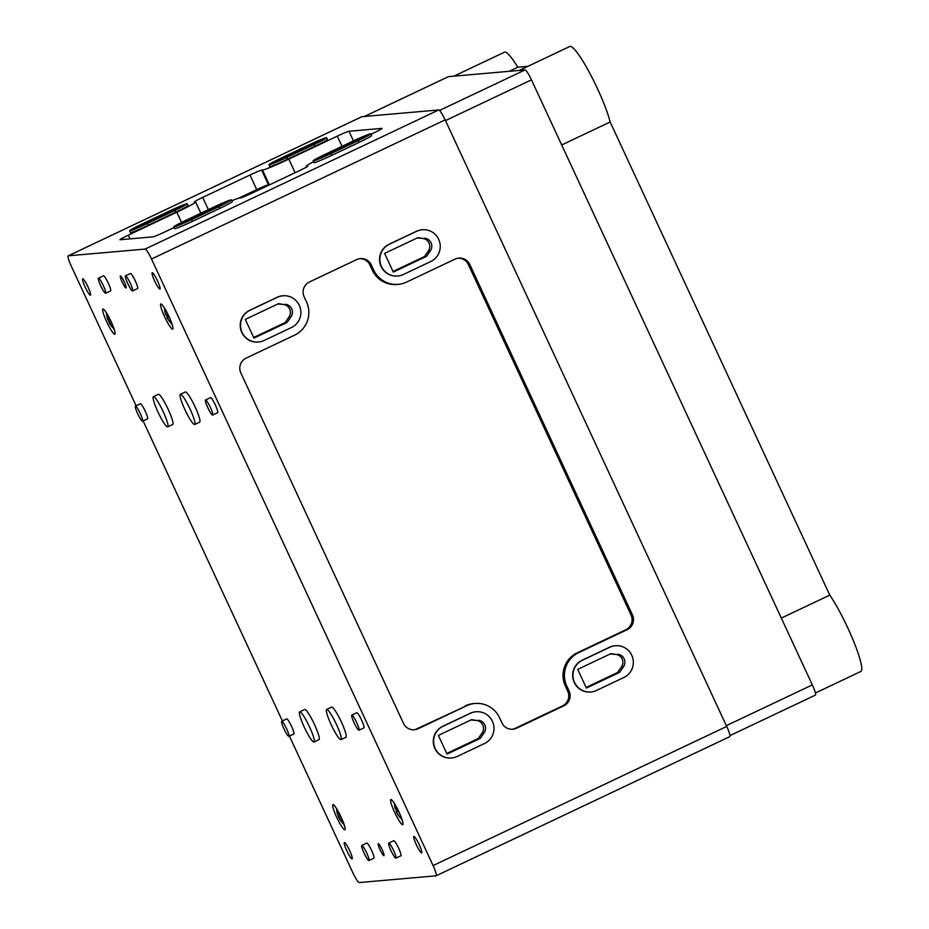 <?xml version="1.0" encoding="UTF-8"?>
<svg xmlns="http://www.w3.org/2000/svg" width="929" height="929" viewBox="0 0 929 929"><rect width="100%" height="100%" fill="white"/><g stroke="black" fill="none" stroke-linecap="round" stroke-linejoin="round"><path stroke-width="1.39" d="M166.372 314.885A20.752 20.496 85 0 0 167.348 317.01A22.238 1.184 -24.9 0 0 166.941 317.474A21.982 21.715 85 0 0 169.484 321.295A21.553 1.15 -24.9 0 0 169.496 321.329A21.553 1.15 -24.9 0 0 169.682 321.376A22.261 21.982 -95 0 1 167.15 317.544A22.238 1.184 -24.9 0 0 168.149 317.346A21.924 21.657 -95 0 1 166.988 314.722A22.191 1.184 155.1 0 1 165.989 314.931A22.261 21.982 -95 0 1 164.839 310.449A21.344 1.138 155.1 0 1 164.642 310.367A21.982 21.715 85 0 0 165.78 314.85L165.931 314.78M164.642 310.367L164.642 310.367A22.273 22.273 0 0 1 164.433 308.068M395.835 808.799A20.752 20.496 85 0 0 396.637 811.029A22.261 1.196 -24.9 0 0 396.242 811.481A21.982 21.715 85 0 0 398.46 815.465A21.924 1.173 -24.9 0 0 398.471 815.488A21.924 1.173 -24.9 0 0 398.657 815.546A22.261 21.982 -95 0 1 396.439 811.563A22.261 1.196 -24.9 0 0 397.449 811.354A21.924 21.657 -95 0 1 396.486 808.648A21.982 1.173 155.1 0 1 395.487 808.845A22.261 21.982 -95 0 1 394.674 804.2A20.752 1.115 155.1 0 1 394.488 804.119A21.982 21.715 85 0 0 395.289 808.776L395.44 808.694M108.101 319.971A21.448 21.193 85 0 0 109.169 322.351A22.238 1.184 -24.9 0 0 109.076 322.56A22.238 1.184 -24.9 0 0 109.181 322.618A22.226 21.948 85 0 0 111.724 326.451A21.553 1.15 -24.9 0 0 112.165 326.404A22.226 21.948 -95 0 1 109.634 322.584A22.238 1.184 -24.9 0 0 111.027 322.189A21.448 21.193 -95 0 1 109.866 319.576A22.191 1.184 155.1 0 1 108.472 319.959A22.226 21.948 -95 0 1 107.323 315.477A21.344 1.138 155.1 0 1 106.87 315.512A22.226 21.948 85 0 0 108.019 320.006A22.191 1.184 155.1 0 1 107.915 319.936A22.273 22.273 0 0 1 106.556 313.143M337.587 813.885A21.425 21.17 85 0 0 338.47 816.359A22.261 1.196 -24.9 0 0 338.365 816.568A22.261 1.196 -24.9 0 0 338.47 816.626A22.215 21.948 85 0 0 340.688 820.609A21.924 1.173 -24.9 0 0 341.117 820.574A22.226 21.959 -95 0 1 338.911 816.591A22.261 1.196 -24.9 0 0 340.293 816.208A21.472 21.204 -95 0 1 339.364 813.583M336.937 809.264A20.752 1.115 155.1 0 1 336.704 809.275A22.215 21.948 85 0 0 337.506 813.92A21.982 1.173 155.1 0 1 337.413 813.85A22.273 22.273 0 0 1 336.588 808.706M339.317 813.502A21.982 1.173 155.1 0 1 337.947 813.885A22.226 21.959 -95 0 1 337.169 809.647M180.505 394.291A16.699 2.439 64.6 0 1 189.922 408.783A16.699 2.439 64.6 0 1 194.672 424.507A16.699 2.439 64.6 0 1 185.324 410.467A16.699 2.439 64.6 0 1 180.377 394.326A16.699 2.439 64.6 0 1 180.505 394.291M180.377 394.326L185.347 391.968A16.699 2.439 64.6 0 1 185.486 391.933A16.699 2.439 64.6 0 1 194.904 406.426A16.699 2.439 64.6 0 1 199.654 422.149L194.672 424.507M153.54 396.66A16.699 2.439 64.6 0 1 162.958 411.152A16.699 2.439 64.6 0 1 167.719 426.875A16.699 2.439 64.6 0 1 158.36 412.824A16.699 2.439 64.6 0 1 153.413 396.695A16.699 2.439 64.6 0 1 153.54 396.66M153.413 396.695L158.394 394.337A16.699 2.439 64.6 0 1 158.522 394.302A16.699 2.439 64.6 0 1 167.94 408.795A16.699 2.439 64.6 0 1 172.689 424.518L167.719 426.875M326.787 709.431A16.699 2.439 64.6 0 1 336.205 723.923A16.699 2.439 64.6 0 1 340.955 739.647A16.699 2.439 64.6 0 1 331.607 725.595A16.699 2.439 64.6 0 1 326.66 709.466A16.699 2.439 64.6 0 1 326.787 709.431M326.66 709.466L331.63 707.108A16.699 2.439 64.6 0 1 331.758 707.074A16.699 2.439 64.6 0 1 341.175 721.566A16.699 2.439 64.6 0 1 345.936 737.289L340.955 739.647M299.823 711.788A16.699 2.439 64.6 0 1 309.241 726.281A16.699 2.439 64.6 0 1 314.002 742.016A16.699 2.439 64.6 0 1 304.642 727.964A16.699 2.439 64.6 0 1 299.695 711.823A16.699 2.439 64.6 0 1 299.823 711.788M299.695 711.823L304.677 709.466A16.699 2.439 64.6 0 1 304.805 709.431A16.699 2.439 64.6 0 1 314.223 723.923A16.699 2.439 64.6 0 1 318.972 739.658L314.002 742.016M205.588 399.969A8.349 1.219 64.6 0 1 210.291 407.216A8.349 1.219 64.6 0 1 212.671 415.077A8.349 1.219 64.6 0 1 207.991 408.052A8.349 1.219 64.6 0 1 205.518 399.981A8.349 1.219 64.6 0 1 205.588 399.969M205.518 399.981L210.5 397.624A8.349 1.219 64.6 0 1 210.558 397.612A8.349 1.219 64.6 0 1 215.273 404.847A8.349 1.219 64.6 0 1 217.641 412.72L212.671 415.077M351.859 715.098A8.349 1.219 64.6 0 1 356.573 722.344A8.349 1.219 64.6 0 1 358.954 730.206A8.349 1.219 64.6 0 1 354.274 723.18A8.349 1.219 64.6 0 1 351.801 715.121A8.349 1.219 64.6 0 1 351.859 715.098M351.801 715.121L356.771 712.764A8.349 1.219 64.6 0 1 356.841 712.74A8.349 1.219 64.6 0 1 361.555 719.987A8.349 1.219 64.6 0 1 363.924 727.848L358.954 730.206M135.483 406.112A8.349 1.219 64.6 0 1 140.198 413.359A8.349 1.219 64.6 0 1 142.578 421.22A8.349 1.219 64.6 0 1 137.898 414.195A8.349 1.219 64.6 0 1 135.425 406.124A8.349 1.219 64.6 0 1 135.483 406.112M135.425 406.124L140.395 403.767A8.349 1.219 64.6 0 1 140.465 403.755A8.349 1.219 64.6 0 1 145.168 411.001A8.349 1.219 64.6 0 1 147.548 418.863L142.578 421.22M281.766 721.252A8.349 1.219 64.6 0 1 286.48 728.487A8.349 1.219 64.6 0 1 288.849 736.36A8.349 1.219 64.6 0 1 284.181 729.335A8.349 1.219 64.6 0 1 281.708 721.264A8.349 1.219 64.6 0 1 281.766 721.252M281.708 721.264L286.678 718.907A8.349 1.219 64.6 0 1 286.747 718.883A8.349 1.219 64.6 0 1 291.451 726.13A8.349 1.219 64.6 0 1 293.831 734.003L288.849 736.36M125.508 275.808A8.349 1.219 64.6 0 1 130.211 283.043A8.349 1.219 64.6 0 1 132.592 290.916A8.349 1.219 64.6 0 1 127.912 283.891A8.349 1.219 64.6 0 1 125.438 275.82A8.349 1.219 64.6 0 1 125.508 275.808M125.438 275.82L130.42 273.463A8.349 1.219 64.6 0 1 130.478 273.44A8.349 1.219 64.6 0 1 135.193 280.686A8.349 1.219 64.6 0 1 137.562 288.559L132.592 290.916M98.544 278.166A8.349 1.219 64.6 0 1 103.247 285.412A8.349 1.219 64.6 0 1 105.627 293.274A8.349 1.219 64.6 0 1 100.947 286.248A8.349 1.219 64.6 0 1 98.474 278.189A8.349 1.219 64.6 0 1 98.544 278.166M98.474 278.189L103.456 275.832A8.349 1.219 64.6 0 1 103.514 275.808A8.349 1.219 64.6 0 1 108.228 283.055A8.349 1.219 64.6 0 1 110.609 290.916L105.627 293.274M388.81 843.044A8.349 1.219 64.6 0 1 393.513 850.29A8.349 1.219 64.6 0 1 395.893 858.152A8.349 1.219 64.6 0 1 391.214 851.127A8.349 1.219 64.6 0 1 388.74 843.067A8.349 1.219 64.6 0 1 388.81 843.044M388.74 843.067L393.722 840.71A8.349 1.219 64.6 0 1 393.78 840.687A8.349 1.219 64.6 0 1 398.495 847.933A8.349 1.219 64.6 0 1 400.875 855.795L395.893 858.152M361.846 845.413A8.349 1.219 64.6 0 1 366.56 852.659A8.349 1.219 64.6 0 1 368.929 860.521A8.349 1.219 64.6 0 1 364.261 853.496A8.349 1.219 64.6 0 1 361.787 845.425A8.349 1.219 64.6 0 1 361.846 845.413M361.787 845.425L366.758 843.067A8.349 1.219 64.6 0 1 366.827 843.056A8.349 1.219 64.6 0 1 371.53 850.302A8.349 1.219 64.6 0 1 373.911 858.164L368.929 860.521M586.094 687.437L617.588 672.515L621.455 666.894A7.966 7.862 85 0 0 615.66 654.399L610.295 653.935M617.68 654.225A7.966 7.862 85 0 1 623.487 666.708L619.608 672.341L586.396 688.075L577.71 669.379L610.922 653.633L615.66 654.399M619.608 672.341L617.588 672.515M393.002 271.465L424.495 256.543L428.362 250.911A7.966 7.862 85 0 0 422.567 238.428L417.202 237.952M424.599 238.242A7.966 7.862 85 0 1 430.394 250.737L426.516 256.358L393.304 272.104L384.618 253.396L417.841 237.661L422.567 238.428M426.516 256.358L424.495 256.543M253.652 337.494L285.145 322.572L289.012 316.94A7.966 7.862 85 0 0 283.217 304.457L277.852 303.98M285.249 304.271A7.966 7.862 85 0 1 291.044 316.766L287.177 322.386L253.954 338.133L245.268 319.425L278.491 303.678L283.217 304.457M287.177 322.386L285.145 322.572M446.744 753.465L478.238 738.543L482.105 732.923A7.966 7.862 85 0 0 476.31 720.428L470.945 719.963M478.342 720.254A7.966 7.862 85 0 1 484.137 732.737L480.258 738.369L447.046 754.104L438.36 735.408L471.584 719.661L476.31 720.428M480.258 738.369L478.238 738.543M512.158 729.265A11.136 10.997 85 0 0 515.177 728.348L562.451 705.935A11.136 10.997 85 0 0 567.724 691.141L565.389 686.101L566.76 685.974A25.048 24.746 85 0 1 578.628 652.681L627.145 629.688A11.136 10.997 85 0 0 632.428 614.882L469.76 264.451A11.136 10.997 85 0 0 455.129 259.086L406.6 282.079A25.048 24.746 85 0 1 398.262 284.344L396.88 284.46A25.048 24.746 85 0 1 372.297 270.118L369.951 265.079A11.136 10.997 85 0 0 359.72 258.668M458.148 258.157A11.136 10.997 85 0 1 468.379 264.579L631.046 614.998A11.136 10.997 85 0 1 625.774 629.804L577.246 652.797A25.048 24.746 85 0 0 565.389 686.101M413.73 729.776A11.136 10.997 85 0 0 416.749 728.847L466.648 705.738A25.048 24.746 85 0 1 474.998 703.474L473.616 703.59A25.048 24.746 85 0 0 465.266 705.854M474.998 703.474A25.048 24.746 85 0 1 499.581 717.815L501.915 722.855A11.136 10.997 85 0 0 516.559 728.22L563.833 705.819A11.136 10.997 85 0 0 569.105 691.013L566.76 685.974M372.297 270.118L373.679 270.002L371.333 264.951A11.136 10.997 85 0 0 356.701 259.586L309.415 281.986A11.136 10.997 85 0 0 304.143 296.792L306.489 301.832A25.048 24.746 85 0 1 294.621 335.137L246.104 358.129A11.136 10.997 85 0 0 240.832 372.924L403.488 723.354A11.136 10.997 85 0 0 418.131 728.731L466.648 705.738M373.679 270.002A25.048 24.746 85 0 0 398.262 284.344M270.176 184.511A25.048 1.335 155.1 0 1 269.294 184.697L262.512 170.077L261.653 170.146A11.136 0.592 -24.9 0 0 249.971 175.024L202.696 197.424A11.136 0.592 -24.9 0 0 194.312 201.953A11.136 0.592 -24.9 0 0 194.463 201.988L195.322 201.907A25.048 1.335 -24.9 0 1 195.647 201.976L200.861 213.205M238.66 198.214L256.752 189.644A11.136 0.592 155.1 0 1 268.435 184.778L269.294 184.697M403.395 274.485L430.766 261.513A16.699 16.501 85 0 0 422.289 229.753A16.699 16.501 85 0 0 416.726 231.263L389.344 244.234A16.699 16.501 85 0 0 397.833 275.994A16.699 16.501 85 0 0 403.395 274.485M264.045 340.513L291.416 327.542A16.699 16.501 85 0 0 282.939 295.782A16.699 16.501 85 0 0 277.376 297.292L250.006 310.263A16.699 16.501 85 0 0 258.483 342.023A16.699 16.501 85 0 0 264.045 340.513M596.488 690.468L623.858 677.496A16.699 16.501 85 0 0 615.37 645.736A16.699 16.501 85 0 0 609.807 647.246L582.437 660.217A16.699 16.501 85 0 0 590.925 691.977A16.699 16.501 85 0 0 596.488 690.468M457.138 756.496L484.508 743.525A16.699 16.501 85 0 0 476.031 711.765A16.699 16.501 85 0 0 470.469 713.275L443.087 726.246A16.699 16.501 85 0 0 451.575 758.006A16.699 16.501 85 0 0 457.138 756.496M352.544 141.707L363.216 137.341L355.784 141.417L322.433 157.222L319.204 157.5L352.544 141.707L353.02 142.729M213.194 207.736L223.866 203.37L216.434 207.446L183.094 223.25L179.854 223.529L213.194 207.736L213.67 208.758M168.997 211.603L179.669 207.248L172.237 211.324L138.897 227.129L135.657 227.408L168.997 211.603L169.473 212.636M308.347 145.574L319.019 141.22L311.587 145.296L278.235 161.1L275.007 161.379L308.347 145.574L308.823 146.608M330.887 153.599L358.257 140.627A16.699 0.894 -24.9 0 0 370.822 133.822A16.699 0.894 -24.9 0 0 353.09 141.08L325.719 154.051A16.699 0.894 -24.9 0 0 313.154 160.856A16.699 0.894 -24.9 0 0 330.887 153.599L331.711 155.364L359.082 142.392A16.699 0.894 155.1 0 0 371.646 135.588L370.822 133.822M191.548 219.627L218.919 206.656A16.699 0.894 -24.9 0 0 231.472 199.851A16.699 0.894 -24.9 0 0 213.74 207.109L186.369 220.08A16.699 0.894 -24.9 0 0 173.804 226.885A16.699 0.894 -24.9 0 0 191.548 219.627L192.361 221.392L219.732 208.421A16.699 0.894 155.1 0 0 232.296 201.616L231.472 199.851M147.328 223.506L174.698 210.535A16.699 0.894 -24.9 0 0 187.263 203.73A16.699 0.894 -24.9 0 0 169.519 210.988L142.149 223.959A16.699 0.894 -24.9 0 0 129.595 230.764A16.699 0.894 -24.9 0 0 147.328 223.506L148.152 225.271L175.523 212.3A16.699 0.894 155.1 0 0 188.076 205.495L187.263 203.73M286.678 157.477L314.048 144.506A16.699 0.894 -24.9 0 0 326.613 137.701A16.699 0.894 -24.9 0 0 308.869 144.959L281.499 157.93A16.699 0.894 -24.9 0 0 268.934 164.735A16.699 0.894 -24.9 0 0 286.678 157.477L287.491 159.242L314.861 146.271A16.699 0.894 155.1 0 0 327.426 139.466L326.613 137.701M152.275 272.72A9.046 1.324 64.6 0 1 157.373 280.558A9.046 1.324 64.6 0 1 159.951 289.082A9.046 1.324 64.6 0 1 154.876 281.475A9.046 1.324 64.6 0 1 152.205 272.731A9.046 1.324 64.6 0 1 152.275 272.72M413.939 836.425A9.046 1.324 64.6 0 1 419.037 844.275A9.046 1.324 64.6 0 1 421.615 852.799A9.046 1.324 64.6 0 1 416.552 845.181A9.046 1.324 64.6 0 1 413.869 836.448A9.046 1.324 64.6 0 1 413.939 836.425M344.45 842.522A9.046 1.324 64.6 0 1 349.548 850.372A9.046 1.324 64.6 0 1 352.126 858.895A9.046 1.324 64.6 0 1 347.051 851.278A9.046 1.324 64.6 0 1 344.38 842.545A9.046 1.324 64.6 0 1 344.45 842.522M82.774 278.805A9.046 1.324 64.6 0 1 87.883 286.655A9.046 1.324 64.6 0 1 90.461 295.178A9.046 1.324 64.6 0 1 85.387 287.572A9.046 1.324 64.6 0 1 82.704 278.828A9.046 1.324 64.6 0 1 82.774 278.805M136.11 405.799L71.243 266.042A11.136 1.626 64.6 0 1 68.2 255.835A11.136 1.626 64.6 0 1 68.293 255.812L145.11 249.077A11.136 1.626 64.6 0 1 151.52 259.005L433.077 865.573A11.136 1.626 64.6 0 1 436.119 875.792A11.136 1.626 64.6 0 1 436.038 875.815L359.209 882.55A11.136 1.626 64.6 0 1 352.799 872.621L289.43 736.082M282.393 720.939L143.147 420.953M361.753 116.752A11.136 1.626 64.6 0 1 361.822 116.706A11.136 1.626 64.6 0 1 361.915 116.682L438.743 109.947A11.136 1.626 64.6 0 1 445.142 119.876L726.71 726.443A11.136 1.626 64.6 0 1 729.753 736.662A11.136 1.626 64.6 0 1 729.66 736.685M451.575 758.006L451.273 758.029A16.699 16.501 -95 0 1 442.785 726.269L470.167 713.298A16.699 16.501 -95 0 1 475.729 711.788L476.031 711.765M590.925 691.977L590.623 692A16.699 16.501 -95 0 1 582.135 660.24L609.505 647.269A16.699 16.501 -95 0 1 615.068 645.76L615.37 645.736M258.483 342.023L258.181 342.046A16.699 16.501 -95 0 1 249.704 310.286L277.074 297.315A16.699 16.501 -95 0 1 282.637 295.805L282.939 295.782M397.833 275.994L397.531 276.029A16.699 16.501 -95 0 1 389.042 244.257L416.424 231.286A16.699 16.501 -95 0 1 421.987 229.777L422.289 229.753M371.019 134.24L373.76 132.94A11.136 0.592 -24.9 0 0 382.133 128.399A11.136 0.592 -24.9 0 0 381.993 128.376L348.99 131.268A11.136 0.592 -24.9 0 0 337.308 136.133L288.791 159.126A25.048 1.335 -24.9 0 1 262.512 170.077M313.549 161.716A25.048 1.335 -24.9 0 0 306.396 166.14A25.048 1.335 -24.9 0 0 306.721 166.198L307.592 166.128A11.136 0.592 -24.9 0 1 307.731 166.152A11.136 0.592 -24.9 0 1 299.359 170.692L252.084 193.093A11.136 0.592 -24.9 0 1 240.402 197.958L239.543 198.028A25.048 1.335 -24.9 0 0 231.878 200.71M181.561 222.414L176.812 212.184L128.295 235.176A11.136 0.592 -24.9 0 0 119.911 239.705A11.136 0.592 -24.9 0 0 120.062 239.74L153.064 236.849A11.136 0.592 -24.9 0 0 164.735 231.983L174.106 227.535M176.812 212.184A25.048 1.335 -24.9 0 0 195.647 201.976M287.491 159.242A16.699 0.894 155.1 0 1 269.758 166.5L268.934 164.735M148.152 225.271A16.699 0.894 155.1 0 1 130.408 232.529L129.595 230.764M192.361 221.392A16.699 0.894 155.1 0 1 174.629 228.65L173.804 226.885M331.711 155.364A16.699 0.894 155.1 0 1 313.979 162.621L313.154 160.856M167.975 316.986L166.941 317.474M169.577 321.248L169.484 321.295A22.273 22.273 0 0 0 171.888 323.815M397.357 811.133L396.439 811.563M397.298 810.982L396.242 811.481M398.564 815.418L398.46 815.465A22.273 22.273 0 0 0 401.932 819.378M110.911 321.968L109.634 322.584M110.737 321.608L109.169 322.351M110.841 321.829L109.181 322.618M340.188 815.987L338.911 816.591M340.037 815.616L338.47 816.359M340.13 815.848L338.47 816.626M168.044 317.126L167.15 317.544M519.253 70.418L569.837 46.45A47.321 6.909 64.6 0 1 589.752 73.136A47.321 6.909 64.6 0 1 610.156 121.989L829.771 595.129A47.321 6.909 64.6 0 1 853.681 641.405A47.321 6.909 64.6 0 1 860.8 671.481L815.372 693.011M453.898 76.155L504.493 52.175A47.321 6.909 64.6 0 1 517.79 67.225L527.858 66.342M509.185 71.301L517.79 67.225M561.685 144.959L610.156 121.989M781.312 618.087L829.771 595.129M448.335 76.701A11.136 1.626 64.6 0 1 448.405 76.654A11.136 1.626 64.6 0 1 448.498 76.631L525.059 69.919A11.136 1.626 64.6 0 1 531.469 79.848L812.329 684.905A11.136 1.626 64.6 0 1 815.372 695.113A11.136 1.626 64.6 0 1 815.279 695.136M120.422 275.901A6.677 0.975 64.6 0 1 124.184 281.696A6.677 0.975 64.6 0 1 126.089 287.99A6.677 0.975 64.6 0 1 122.349 282.37A6.677 0.975 64.6 0 1 120.364 275.913A6.677 0.975 64.6 0 1 120.422 275.901M378.289 843.625A6.677 0.975 64.6 0 1 382.051 849.42A6.677 0.975 64.6 0 1 383.956 855.714A6.677 0.975 64.6 0 1 380.216 850.093A6.677 0.975 64.6 0 1 378.242 843.637A6.677 0.975 64.6 0 1 378.289 843.625M340.293 816.208L339.12 817.067M164.619 316.789A13.912 2.032 -115.4 0 0 172.922 327.414A13.912 2.032 -115.4 0 0 162.784 305.583A13.912 2.032 -115.4 0 0 164.619 316.789M106.742 321.864A13.912 2.032 -115.4 0 0 115.045 332.489A13.912 2.032 -115.4 0 0 104.907 310.658A13.912 2.032 -115.4 0 0 106.742 321.864M394.651 812.352A13.912 2.032 -115.4 0 0 402.954 822.989A13.912 2.032 -115.4 0 0 392.816 801.158A13.912 2.032 -115.4 0 0 394.651 812.352M336.774 817.427A13.912 2.032 -115.4 0 0 345.077 828.064A13.912 2.032 -115.4 0 0 334.939 806.233A13.912 2.032 -115.4 0 0 336.774 817.427M623.487 666.708L621.455 666.894M430.394 250.737L428.362 250.911M291.044 316.766L289.012 316.94M484.137 732.737L482.105 732.923M515.177 728.348L516.559 728.22M416.749 728.847L418.131 728.731M369.951 265.079L371.333 264.951M468.379 264.579L469.76 264.451M631.046 614.998L632.428 614.882M625.774 629.804L627.145 629.688M577.246 652.797L578.628 652.681M567.724 691.141L569.105 691.013M562.451 705.935L563.833 705.819M358.42 139.129L358.768 139.873M219.07 205.158L219.418 205.901M174.873 209.037L175.221 209.78M314.223 143.008L314.571 143.751M726.71 726.443L433.077 865.573M445.142 119.876L151.52 259.005M438.743 109.947L145.11 249.077M361.915 116.682L68.293 255.812M130.002 238.869L128.295 235.176M208.363 209.652L202.696 197.424M256.752 189.644L249.971 175.024M268.435 184.778L261.653 170.146M295.097 172.713L288.791 159.126M342.035 146.317L337.308 136.133M353.461 140.906L348.99 131.268M314.048 144.506L314.861 146.271M174.698 210.535L175.523 212.3M218.919 206.656L219.732 208.421M358.257 140.627L359.082 142.392M448.498 76.631L364.435 116.462M812.329 684.905L726.339 725.654M531.469 79.848L445.479 120.596M525.059 69.919L439.545 110.435M109.076 322.56A22.273 22.273 0 0 0 114.012 328.889M338.365 816.568A22.273 22.273 0 0 0 344.055 824.453M172.806 326.799L170.088 319.077C163.759 305.118 161.483 304.607 162.343 305.293L162.691 305.467M114.929 331.874L112.212 324.151C105.883 310.205 103.607 309.682 104.466 310.367L104.814 310.541M402.838 822.374L400.12 814.64C393.803 800.693 391.527 800.171 392.375 800.856L392.723 801.03M344.961 827.449L342.244 819.715C335.926 805.768 333.65 805.257 334.498 805.931L334.846 806.117M436.119 875.792L729.753 736.662M68.2 255.835L361.822 116.706M306.396 166.14L306.756 166.906M364.389 116.462L448.405 76.654M729.95 735.594L815.372 695.113"/></g></svg>
